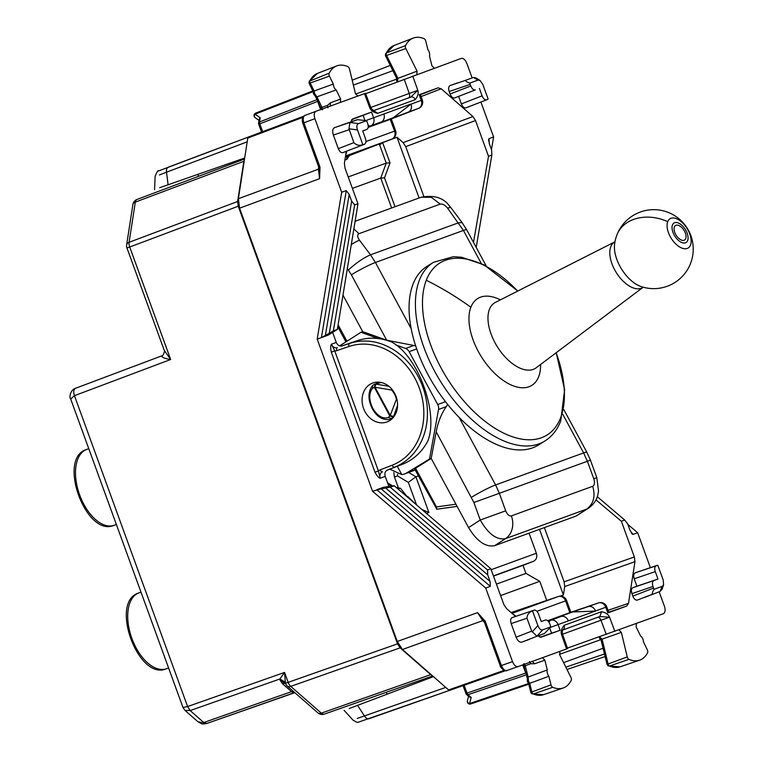 <?xml version="1.0" encoding="UTF-8"?>
<svg xmlns="http://www.w3.org/2000/svg" width="762" height="762" viewBox="0 0 762 762"><rect width="100%" height="100%" fill="white"/><g stroke="black" fill="none" stroke-linecap="round" stroke-linejoin="round"><path stroke-width="1.14" d="M244.44 159.61L243.859 161.296L135.322 202.101A6.582 3.667 -110.6 0 1 137.065 199.415A6.582 3.667 -110.6 0 1 137.084 199.406A6.582 6.582 0 0 0 132.874 204.568A6.582 3.886 8.8 0 1 135.322 202.101L129.102 242.287A6.582 3.886 -171.2 0 0 126.663 244.754A6.582 6.582 0 0 0 126.978 248.012L129.721 247.012A6.582 3.667 -110.6 0 1 129.102 242.287L237.639 201.482L243.859 161.296M432.225 675.561L430.692 674.637L321.326 713.146L290.741 686.362A6.582 3.667 70.6 0 1 288.169 682.352L285.445 683.343L284.559 672.417L288.169 682.352L397.516 643.842L238.239 206.216L237.639 201.482M397.516 643.842L400.107 647.852L430.692 674.637M184.937 710.346L190.167 710.575L187.604 706.555L190.167 710.575L203.797 722.519L206.893 723.452L197.949 721.738L184.937 710.346L182.966 707.46L187.566 706.574M293.313 691.324L291.541 691.629L293.694 692.887L206.845 723.462C201.244 724.195 203.13 724.595 197.939 721.728L197.949 721.738M70.695 399.002L74.447 395.668C73.228 391.849 73.609 389.372 75.6 388.249L161.649 355.902C161.744 357.359 164.754 358.559 170.659 359.502L164.221 350.32L126.978 248.012M182.966 707.46L70.666 398.936C69.085 397.888 70.133 389.849 75.581 388.258L161.668 355.892M203.806 722.519L291.541 691.629L282.435 683.657L280.14 680.314L285.55 683.638A6.582 6.582 0 0 0 287.284 686.048A6.582 3.886 131.2 0 0 290.741 686.362L400.107 647.852M285.093 682.047L279.902 678.98L284.559 672.417L187.604 706.555L74.447 395.668L170.659 359.502L129.721 247.012L238.239 206.216M537.924 636.051L541.191 637.175L560.127 630.288L539.963 637.232M595.96 499.853L621.354 521.237L634.346 556.946L634.946 561.68L628.498 603.352L626.755 606.038L608.838 612.534M547.678 620.706L569.871 612.638M607.828 612.924L605.761 607.247A6.582 5.496 -110 0 0 598.437 602.913L569.786 612.658L598.475 602.904A6.582 6.582 0 0 1 606.781 606.876L568.319 620.878A6.582 5.496 -110 0 0 560.984 616.544L547.983 620.973M511.912 612.296L558.279 596.522A6.582 6.582 0 0 1 566.585 600.504L565.566 600.875L569.843 612.638M511.121 612.581L558.241 596.541L512.007 613.362M419.214 94.726L420.243 94.374L422.3 100.022L421.281 100.394L419.214 94.726L438.14 87.83L420.367 94.726M365.96 120.529L373.58 117.758L371.513 112.081L351.596 119.729M368.141 127.416L390.325 119.339M418.452 108.423L408.203 112.157A6.582 5.496 -110 0 0 411.023 104.127L421.281 100.394A6.582 5.496 70 0 1 418.452 108.423L390.249 119.377L394.583 131.121L365.922 141.551M391.906 139.094L391.801 139.132A6.582 6.582 0 0 0 395.602 130.75L394.583 131.121A6.582 5.496 70 0 1 391.763 139.151L345.357 157.096M386.829 470.325L402.431 464.277C413.29 459.943 421.738 452.257 427.749 441.217C438.979 413.271 418.205 356.197 391.649 342.005C379.933 337.414 368.522 336.947 357.426 340.624L342.09 345.919C339.519 346.472 337.585 345.31 336.271 342.433L332.623 332.394M377.647 382.124L375.999 383.715M390.277 419.452L391.239 419.481M372.732 383.01A20.726 17.316 -110 0 0 363.55 408.413A20.726 17.316 -110 0 0 386.906 421.967A20.726 17.316 -110 0 0 396.097 396.564A20.726 17.316 -110 0 0 372.732 383.01M402.431 464.277L387.458 470.011C385.134 471.23 384.4 473.373 385.239 476.421L380.267 478.231L378.419 470.973L374.999 472.221C377 475.898 378.752 477.898 380.267 478.231A5.267 4.401 -110 0 1 382.524 471.811A2.629 1.448 -111.2 0 1 380.228 469.84A7.896 6.601 -110 0 0 378.419 470.973L334.728 350.92L331.47 344.176L336.271 342.433M346.281 190.595L321.402 337.614L317.192 339.147L341.681 192.272L346.281 190.595L349.225 194.453L325.355 335.499L321.402 337.614L328.298 335.099L337.356 329.432L357.988 203.768L344.995 168.059L344.395 163.325L346.253 151.343M337.356 329.432L333.346 330.889L325.355 335.499M318.954 166.392L319.64 166.145L319.992 167.278L319.592 178.67L318.402 169.202L319.087 168.783M449.847 690.296L505.511 670.693L449.847 690.296L448.627 689.924L402.45 649.491L397.278 641.471L239.573 208.188L238.382 198.72L318.402 169.202L318.726 167.088M397.278 641.471L477.545 612.648L485.184 621.125L484.47 621.697M518.122 666.579L507.054 670.474C504.844 670.865 502.968 669.217 501.406 665.531L512.512 661.626L485.727 588.035L372.561 491.261L317.192 339.147M341.681 192.272L314.897 118.681C313.734 114.852 314.115 112.385 316.049 111.262L365.493 93.278M485.727 588.035L490.328 586.359L490.099 581.511L381.152 488.813L372.561 491.261M490.328 586.359L376.771 489.737L383.667 487.223L394.259 485.746L390.239 487.204L381.152 488.813M394.259 485.746L490.833 568.747L487.499 569.957L487.709 574.862L385.791 488.147M515.531 616.448L506.416 608.467L503.825 604.457L490.833 568.747M331.299 352.158L334.728 350.92A7.896 6.601 -110 0 0 336.833 350.625A2.629 1.448 -108.8 0 1 337.328 347.643A5.267 4.401 70 0 1 331.47 344.176C330.527 345.405 330.47 348.063 331.299 352.158L374.999 472.221M423.843 196.434L405.717 146.637L403.127 142.627L396.992 137.255L419.09 197.977M473.497 242.392L488.509 156.267L475.517 120.548L472.926 116.538L403.127 142.627M634.346 556.946L564.118 581.835L564.709 586.569L563.404 595.017L539.506 529.361M564.118 581.835L544.373 527.59M627.869 524.447L637.661 532.733L633.06 534.41L631.184 532.809M365.655 93.726L461.181 58.436C463.382 58.055 465.268 59.703 466.83 63.389L472.116 77.915M480.908 102.051L493.614 136.97L491.442 149.619M637.661 532.733L650.367 567.652M659.159 591.798L664.445 606.323C665.607 610.152 665.226 612.619 663.292 613.743L567.442 648.11M493.614 136.97L489.013 138.646L488.604 141.084M357.988 203.768L354.654 204.978L333.346 330.889M349.225 194.453L351.663 201.092L329.336 333.032M354.654 204.978L351.663 201.092M512.512 661.626C514.074 665.302 515.96 666.95 518.16 666.569L567.595 648.567L562.556 634.298M485.642 622.221L484.546 622.621L500.31 665.931L501.406 665.531L485.184 621.125M402.45 649.491L482.717 620.668L477.545 612.648L482.527 619.163M248.46 136.998L303.705 116.234L248.46 136.998L247.774 138.065L238.382 198.72M319.221 170.488L319.592 178.67L239.573 208.188M319.992 167.278L319.078 167.297M390.239 487.204L487.499 569.957M490.099 581.511L487.709 574.862M597.303 496.729L624.688 520.027L621.354 521.237M624.688 520.027L627.678 523.913L630.117 530.552L633.06 534.41L632.212 534.105M632.822 596.122C634.079 599.065 635.584 600.389 637.346 600.075L652.901 594.046C651.891 593.674 652.291 592.084 654.101 589.283L652.977 586.473C652.053 583.406 652.358 581.425 653.901 580.539L632.841 587.712C631.298 588.607 630.993 590.579 631.927 593.646L632.822 596.122L653.567 588.083M652.901 594.046L637.346 600.075M654.101 589.283L662.207 586.34L660.025 591.455L662.073 589.293L663.597 584.806L663.188 580.025L657.816 565.28L656.196 565.69C654.653 566.585 654.348 568.566 655.282 571.633L657.977 579.053L653.901 580.539M660.073 591.436L644.9 597.322M636.565 572.348L635.137 572.872C633.593 573.767 633.289 575.739 634.222 578.806L636.918 586.226L657.977 579.053M657.816 565.28L636.499 572.376L657.111 565.356M636.918 586.226L632.841 587.712M538.553 614.115L541.258 621.535L545.335 620.049C547.097 619.744 548.602 621.059 549.859 624.002L550.812 626.888L544.459 633.517L536.924 636.194L531.686 631.165L516.131 637.194L511.178 623.592C510.245 620.525 510.55 618.544 512.093 617.649L534.038 610.152C535.8 609.848 537.305 611.162 538.553 614.115M534.067 610.143L513.521 617.134M534.038 610.152L512.093 617.649M531.686 631.165L526.971 618.211C527.123 614.724 528.971 612.286 532.533 610.886L533.152 610.476M529.314 639.394L521.779 642.137C519.579 642.528 517.693 640.88 516.131 637.194M476.212 247.421L491.842 155.048L491.633 150.143L489.233 143.494L489.013 138.646L488.556 139.427M491.842 155.048L488.509 156.267M473.05 77.6L465.877 80.21C465.344 81.143 466.668 82.106 469.859 83.077L470.221 84.353L449.17 91.526L450.066 94.002C451.323 96.945 452.828 98.26 454.59 97.955L475.326 89.916C473.573 90.221 472.069 88.906 470.811 85.963L450.066 94.002M470.221 84.353L470.811 85.963M479.412 88.43L482.108 95.85L461.362 103.889L458.667 96.469M486.632 99.812L465.887 107.852L486.632 99.812C484.87 100.117 483.365 98.803 482.108 95.85M465.887 107.852C464.125 108.156 462.62 106.842 461.362 103.889M467.306 107.328L487.547 99.479M449.17 91.526C448.237 88.459 448.542 86.487 450.085 85.592L457.638 82.839M469.859 83.077L477.965 80.134L473.583 77.476L475.964 77.953L480.012 80.41L482.775 84.344L488.137 99.079M364.474 144.275L342.843 152.638L364.474 144.275C366.017 143.38 366.322 141.399 365.389 138.341L362.683 130.912L366.77 129.435C368.313 128.54 368.618 126.559 367.684 123.492L366.56 120.682L357.464 119.663L342.033 124.92M364.503 144.256L344.262 152.114M366.56 120.682L358.464 123.625L349.948 122.472L357.435 119.682L334.518 127.654C332.584 128.768 332.203 131.245 333.375 135.074L338.318 148.676C339.576 151.619 341.081 152.943 342.843 152.638M349.948 122.472L348.967 128.788L353.882 142.646C356.235 145.218 359.226 145.894 362.845 144.685L363.588 144.599M198.558 176.298L197.891 174.46M387.029 694.106L386.353 692.267M244.688 157.991L159.687 187.709M433.464 676.637L349.244 708.508M445.751 687.4L357.235 718.452M559.489 654.329L600.97 639.613M563.594 662.635L603.133 648.243M662.207 586.34L663.597 584.806M550.812 626.888L542.706 629.831C540.82 630.269 539.22 628.86 537.896 625.621L532.533 610.886M155.105 176.498C156.886 171.926 158.01 170.097 158.477 170.993L248.26 137.103L168.316 167.164A6.582 3.696 69.4 0 0 168.297 167.173A6.582 3.696 69.4 0 0 166.526 172.174L159.42 174.955M353.377 85.077L392.925 70.685M355.578 94.078L396.202 79.286L396.84 78.534M477.965 80.134L480.012 80.41M358.464 123.625C356.74 124.511 356.406 126.616 357.483 129.94L348.967 128.788M362.845 144.685L357.483 129.94M526.399 672.865L525.723 673.103L526.771 674.703M463.058 685.648L465.915 693.487L466.992 693.087L468.011 694.696A2.629 1.553 131.2 0 1 466.649 694.563L469.344 696.925L471.202 697.487L469.554 703.555A2.629 2.143 -164.9 0 1 467.392 700.754A2.629 2.629 0 0 0 470.783 703.936L528.752 684.209L470.783 703.936A2.629 1.486 71.2 0 0 470.792 703.926A2.629 1.486 71.2 0 1 469.554 703.555L528.599 683.504L527.352 681.447L527.256 677.723L528.133 677.027L526.885 672.046L526.361 672.77M320.621 109.595L317.64 101.394L318.306 101.146M262.652 131.664L259.804 123.835L317.64 101.394L317.411 99.489M258.594 122.93L259.147 119.386L260.194 117.767L259.547 121.949A2.629 1.553 -171.2 0 0 258.594 122.93A2.629 2.629 0 0 0 258.718 124.235L259.804 123.835A2.629 1.486 -111.2 0 1 259.547 121.949L317.059 99.632M258.994 120.367L255.184 117.71A2.629 2.143 -55.1 0 1 255.041 114.167L260.194 117.767M595.503 610.981A6.582 5.496 -110 0 0 588.178 606.647L572.519 611.981L595.541 611.086M572.519 611.981L547.935 620.925M560.984 616.544L550.736 620.278A6.582 3.524 71.2 0 0 549.126 622.449M408.203 112.157L368.189 127.092M392.773 118.139L411.023 104.127M368.198 127.025L381.01 122.053A6.582 5.496 -110 0 0 383.838 114.024L410.985 104.023M368.217 126.768L370.751 125.787A6.582 3.524 -111.2 0 1 368.122 125.159M412.756 76.067L417.795 90.335C418.69 93.259 417.833 96.374 415.233 99.679A3.953 3.296 -110 0 0 410.785 97.088L417.795 90.335L369.78 107.813L364.474 93.64M372.466 111.033L373.847 110.661L369.78 107.813C370.98 110.623 373.637 112.462 377.752 113.319L373.723 110.614M561.527 630.469L597.598 617.344A3.953 2.172 -110 0 1 600.97 620.249L609.562 617.191L614.867 631.365M562.756 629.993A3.953 3.296 -110 0 0 564.109 625.335C561.508 628.64 560.651 631.746 561.546 634.67L562.547 634.26L562.327 632.889L561.546 634.67L566.585 648.938M599.837 616.525L609.562 617.191C608.362 614.382 605.704 612.553 601.589 611.686L599.837 616.525L562.737 630.031M371.57 108.718L370.818 107.48M371.513 112.081L352.587 118.977L350.796 121.93M472.926 116.538L441.208 88.773L438.14 87.83M410.785 97.088L373.675 110.595M532.2 661.321L534.619 663.769L530.733 663.721L525.189 665.769L523.989 663.54M534.619 663.769L544.849 660.168L542.439 657.711M544.849 660.168L547.287 669.969A4.772 2.619 70 0 0 547.583 673.989A4.772 2.619 70 0 0 548.859 676.275L551.012 684.886A2.629 1.448 70 0 0 552.707 687.295A39.481 21.707 70 0 0 563.118 688.019A39.481 21.707 70 0 0 571.214 680.371A2.629 1.448 70 0 0 570.938 677.418L559.689 654.796L559.946 651.348M628.936 659.359L609.505 666.026A39.053 21.469 -110 0 0 620.039 666.836L609.505 666.026A2.2 1.21 -110 0 1 608.095 663.988L627.25 656.92A2.629 1.448 70 0 0 628.936 659.359A39.481 21.707 70 0 0 639.594 660.178A39.481 21.707 70 0 0 647.576 652.767A2.629 1.448 70 0 0 647.319 649.834L643.433 641.852A4.772 2.619 70 0 0 642.938 639.289A4.772 2.619 70 0 0 640.585 636.013L636.156 626.936L636.422 623.507M627.25 656.92L621.335 632.365L618.915 629.879M330.175 106.261L330.451 102.832L327.508 105.356L321.955 107.356L322.459 109.833M330.451 102.832L340.604 99.012L340.338 102.441M313.925 93.812L314.601 93.574L314.115 90.992L333.327 84.096A4.772 2.619 70 0 0 333.813 86.658A4.772 2.619 70 0 0 336.175 89.935L340.604 99.012M309.496 83.106L310.22 83.02A2.2 1.21 -110 0 1 310.01 80.572A39.053 21.469 -110 0 1 317.44 73.4L336.699 65.932A39.481 21.707 70 0 1 347.815 66.589A2.629 1.448 70 0 1 349.51 69.028L355.425 93.583L357.835 96.069M336.699 65.932A39.481 21.707 70 0 0 329.184 73.181A2.629 1.448 70 0 0 329.432 76.114L333.327 84.096M434.321 68.237L431.911 65.78L429.463 55.978A4.772 2.619 70 0 0 429.168 51.959A4.772 2.619 70 0 0 427.892 49.673L425.748 41.062A2.629 1.448 70 0 0 424.053 38.652A39.481 21.707 70 0 0 413.175 38.1A39.481 21.707 70 0 0 405.546 45.577A2.629 1.448 70 0 0 405.813 48.53L417.062 71.152L416.814 74.6M405.546 45.577L386.372 52.969A39.053 21.469 70 0 1 393.916 45.568L386.372 52.969A2.2 1.21 70 0 0 386.601 55.436L405.813 48.53M397.516 81.753L397.907 78.353L417.062 71.152M394.935 73.733L395.821 73.971L397.907 78.353L396.812 78.191M385.858 55.483L386.601 55.436L395.821 73.971M315.573 96.584L316.954 96.841L336.175 89.935M320.821 107.242L321.955 107.356L316.954 96.841L314.601 93.574M318.345 101.241L319.211 101.46M313.163 91.64L313.525 93.964L315.839 96.869M313.811 91.954L314.106 91.002L310.22 83.02L329.432 76.114M255.175 117.71A2.629 2.629 0 0 1 255.737 113.1L312.82 90.945L255.746 113.09A2.629 1.486 68.8 0 0 255.737 113.1A2.629 1.486 68.8 0 0 255.041 114.167L313.153 91.621L309.105 83.325L309.143 81.286L329.184 73.181M531.247 692.353L531.847 691.944A2.2 1.21 70 0 0 533.267 693.963L552.707 687.295M548.859 676.275L529.714 683.333L528.428 681.057L528.142 677.027L547.287 669.969M526.885 672.046L525.189 665.769L524.408 666.579M528.857 682.79L529.704 683.333L531.847 691.944L551.012 684.886M543.563 694.677L533.267 693.963A39.053 21.469 70 0 0 543.563 694.677L563.118 688.019M601.294 639.994L602.028 639.166L599.532 636.803M602.723 644.614L603.237 643.861L602.028 639.166L621.335 632.365M608.371 666.026L607.057 664.483L601.037 639.861L599.246 636.908M607.495 664.426L608.095 663.988L603.237 643.861M348.139 156.077L348.063 156.115A2.629 2.2 -110 0 0 346.929 159.325L344.9 160.058M382.657 142.685L390.011 162.887L384.505 177.851L380.733 178.06L352.387 188.376M390.011 162.887L386.248 163.097L348.224 176.936M387.82 140.675L396.992 137.255M380.733 178.06L386.239 163.097L379.619 144.875L382.629 142.618M341.386 346.072L357.426 340.624M560.127 596.179L563.404 595.017M388.906 486.489L385.239 476.421M397.812 488.804L400.393 488.166L407.527 497.148M393.811 472.507L394.44 476.993L398.164 487.223L396.621 487.785M415.604 504.092L407.68 496.424M399.393 488.413L398.164 487.223M416.538 504.892L408.346 482.384L415.928 476.802L418.367 475.907M421.9 509.502L428.911 512.521L426.453 513.417M408.346 482.384L397.526 475.945L397.631 474.24M389.544 486.404L391.182 485.804L387.934 483.822M392.42 486.004L391.325 486.156M546.745 600.446L539.772 581.32L500.596 595.579M539.772 581.32L525.942 573.395L496.433 584.14M493.509 576.101L523.018 565.356L525.942 573.395M523.018 565.356L533.486 561.299C536.458 559.746 537.42 557.06 536.362 553.25L491.176 569.7M529.057 533.162L536.362 553.25M391.916 418.89L390.982 419.224L393.706 416.119A2.629 1.019 -160.3 0 1 390.249 415.404L389.725 415.747A2.629 1.562 11.7 0 0 393.706 416.119L397.564 405.346M391.935 418.871L388.496 417.481L389.715 415.795A2.629 1.562 11.7 0 0 393.697 416.166L394.44 415.9M378.285 338.538L361.007 332.261L362.702 331.641L386.725 340.233L415.642 345.824M395.773 344.891L405.575 348.453A6.582 5.496 70 0 1 409.156 351.673L416.681 348.929M409.156 351.673L437.712 404.527A6.582 5.496 70 0 1 438.531 409.461L446.218 406.67L447.704 404.508M446.218 406.67C441.217 414.052 437.883 422.443 436.216 431.844L431.197 458.429L429.501 459.048L438.531 409.461M381.171 382.495L374.304 384.334L372.58 385.486C367.884 391.773 367.789 399.517 372.313 408.727C377.104 417.262 383.334 420.757 390.982 419.224M342.986 295.142L362.702 331.641M347.329 268.719L348.31 270.024C356.33 262.804 363.731 257.737 370.513 254.822L375.418 262.471L411.156 328.641M348.31 270.024L351.377 274.806A19.745 1.886 151.6 0 1 375.418 262.471L463.429 230.438L447.58 208.14A19.745 3.762 -36.8 0 1 451.123 207.95L462.086 222.599L458.543 222.79L370.513 254.822L359.493 240.201A19.745 3.658 143 0 0 351.292 244.564M459.086 417.347L495.595 484.937L499.348 493.3L587.369 461.267L583.616 452.904L562.804 414.385M414.947 468.678L431.197 458.429L468.563 527.599C476.936 541.306 485.613 547.335 494.614 545.697L576.196 516.007L588.416 508.244C593.236 504.806 596.322 500.577 597.684 495.548L598.541 491.309L596.817 477.622L593.779 478.765C594.97 482.66 594.608 485.165 592.684 486.299C595.627 496.138 593.655 503.73 586.769 509.073L588.416 508.244M388.849 386.277L376.438 384.219A2.629 1.848 105.1 0 0 374.485 387.62L372.628 388.115L372.58 385.486M396.821 398.936A2.629 1.019 -160.3 0 1 396.25 398.65A16.945 14.154 -110 0 0 394.44 394.002A16.945 14.154 -110 0 0 391.582 390.011L375.056 387.287A2.629 1.305 -80.6 0 1 376.485 384.229A2.629 1.848 105.1 0 0 374.533 387.629L389.715 415.795M396.716 398.545L390.249 415.404L375.056 387.287L374.485 387.62M505.692 510.826C507.282 514.579 509.168 516.265 511.378 515.893A19.745 16.488 70 0 1 505.463 538.667C496.643 540.172 488.232 533.962 480.25 520.027L505.692 510.826L499.348 493.3L473.897 502.501L480.25 520.027L468.563 527.599M353.863 228.876L358.931 233.705L440.236 204.111C442.532 203.673 444.979 205.016 447.58 208.14M355.121 221.266L421.224 197.206L431.34 197.32L440.236 204.111M429.501 459.048L406.937 472.783A19.745 16.488 70 0 1 404.479 473.964A19.745 16.488 70 0 1 401.831 474.64L397.307 466.268M361.007 332.261L339.614 345.891M389.792 469.173L401.831 474.64M413.976 470.506L415.185 470.011M415.461 468.039L436.474 506.93L436.845 509.216L414.509 468.773M517.817 291.036L484.013 264.824L461.505 257.232L453.314 256.699L433.473 262.318L427.13 266.271A105.289 56.998 58.1 0 0 413.014 284.207A105.289 56.998 58.1 0 0 446.008 402.365A105.289 56.998 58.1 0 0 538.467 445.008L544.811 441.055C552.021 436.483 557.317 429.806 560.708 421.034L564.632 389.792L556.231 352.701M675.637 234.382A8.553 4.629 58.1 0 0 684.581 240.03A8.553 4.629 58.1 0 0 684.476 231.162A8.553 4.629 58.1 0 0 675.532 225.514A8.553 4.629 58.1 0 0 675.637 234.382M138.903 592.903A40.338 22.174 70 0 0 138.665 592.998A40.338 22.174 70 0 0 131.864 638.394A40.338 22.174 70 0 0 166.259 668.807A40.338 22.174 70 0 0 166.497 668.722M114.281 525.256A40.338 22.174 -110 0 1 114.043 525.342A40.338 22.174 -110 0 1 79.648 494.929A40.338 22.174 -110 0 1 86.449 449.532A40.338 22.174 -110 0 1 86.687 449.447M244.526 159.02L137.084 199.406L244.526 159.02M324.412 714.08L432.683 675.961L324.393 714.089A6.582 3.667 70.6 0 0 324.412 714.08M317.868 712.832A6.582 3.886 131.2 0 0 321.326 713.146A6.582 3.667 70.6 0 0 324.393 714.089A6.582 6.582 0 0 1 317.868 712.832L287.284 686.048M280.14 680.314L279.902 678.98L190.167 710.575M285.598 683.752A6.582 3.886 -48.8 0 0 282.435 683.657M560.127 630.288L558.06 624.611A6.582 5.496 -110 0 0 550.736 620.278L548.154 621.154M550.44 627.383L568.319 620.878M551.612 633.26L549.783 628.25M558.241 596.541A6.582 5.496 -110 0 1 565.566 600.875L536.896 611.305M515.864 616.334A6.582 5.496 -110 0 0 513.017 614.248M364.903 120.291L363.074 115.272M346.577 151.219A6.582 5.496 70 0 1 345.738 154.648M345.529 155.972L391.763 139.151M380.228 469.84L392.22 465.191A2.629 1.448 -111.2 0 0 394.516 467.154A65.808 54.978 -110 0 0 422.767 386.858A65.808 54.978 -110 0 0 349.501 343.5A2.629 1.448 -108.8 0 0 349.006 346.481L336.833 350.625M319.64 166.145L303.876 122.825L314.897 118.681M626.755 606.038L608.705 612.181M628.498 603.352L608.028 610.314M392.22 465.191A63.17 52.778 -110 0 0 419.338 388.106A63.17 52.778 -110 0 0 349.006 346.481M475.517 120.548L405.717 146.637M634.946 561.68L564.709 586.569M319.221 170.526L318.545 166.535L302.781 123.225L303.876 122.825C302.704 119.005 303.085 116.529 305.029 115.405L316.011 111.281M302.781 123.225L302.371 121.72C302.038 118.243 302.914 116.148 305.01 115.414L305.029 115.405M507.054 670.474L518.141 666.579M656.196 565.69L635.137 572.872M634.222 578.806L655.282 571.633M631.927 593.646L652.977 586.473M526.971 618.211L511.178 623.592M537.334 636.108L521.779 642.137M475.326 89.916L454.59 97.955M465.877 80.21L450.085 85.592M366.77 129.435L362.722 130.997L366.798 129.416M350.31 122.272L334.518 127.654M333.375 135.074L349.167 129.692M353.882 142.646L338.318 148.676M484.337 622.087L482.717 620.668A2.629 1.553 -48.8 0 1 483.518 620.554M448.627 689.924L504.13 670.379M247.183 141.846L166.526 172.174L168.107 184.947M247.774 138.065L302.847 117.367M357.473 705.212L364.474 716.023A6.582 3.696 70.6 0 0 369.037 718.718A6.582 3.696 70.6 0 0 369.065 718.709L449.628 690.343L358.369 722.186C358.14 722.843 356.33 722.138 352.939 720.052M565.833 667.141L604.523 653.977M600.113 639.537L599.17 636.937M522.742 664.902L525.723 673.103L466.992 693.087L464.144 685.267M537.896 625.621L532.114 631.984M542.706 629.831L536.924 636.194M397.145 81.886L396.202 79.286M352.196 80.181L390.296 65.399M566.995 669.493L605.133 656.52M526.418 674.827L468.011 694.696L471.202 697.487M598.437 602.913L588.178 606.647M381.01 122.053L370.751 125.787A6.582 5.496 70 0 0 373.58 117.758L383.838 114.024M408.546 97.907A3.953 2.172 70 0 0 409.251 93.516L404.212 79.238M562.537 634.232L600.97 620.249L606.285 634.432M601.589 611.686L564.109 625.335M415.233 99.679L377.752 113.319M529.447 661.578L530.733 663.721M327.898 107.833L327.508 105.356M378.809 144.18L379.619 144.875M349.367 155.6L346.929 159.325M441.208 88.773L421.053 96.584M384.505 177.851L395.021 206.74M380.743 178.051L391.63 207.978M527.752 681.295L528.428 681.057M398.059 489.013L400.393 488.166M397.526 475.945L394.44 476.993M428.911 512.521L415.909 476.802L408.632 472.45M493.424 575.882L533.486 561.299M405.575 348.453L413.261 345.653M437.712 404.527L445.494 401.698M372.628 388.115C368.741 393.106 368.779 399.84 372.742 408.318C377.6 416.157 382.848 419.214 388.496 417.481M351.377 274.806L386.725 340.233M436.216 431.844L473.897 502.501M593.779 478.765L587.369 461.267L590.417 460.124L586.892 452.295A19.745 1.886 -28.4 0 0 583.616 452.904L495.595 484.937A19.745 1.886 151.6 0 0 471.564 497.272M563.813 409.565L586.892 452.295A19.745 1.886 -28.4 0 1 586.911 452.333M481.27 263.462L463.429 230.438A19.745 1.886 -28.4 0 1 466.706 229.829L462.134 222.666M392.068 389.468A2.629 0.657 137 0 0 391.582 390.011A2.629 1.305 99.4 0 1 391.706 389.039M359.493 240.201C357.283 236.934 357.102 234.772 358.931 233.705M511.378 515.893L592.684 486.299M576.196 516.007L586.769 509.073L505.463 538.667L494.614 545.697M415.08 469.821L406.937 472.783M457.095 506.359L436.855 509.207M455.924 504.196L436.474 506.93M338.109 324.86L346.948 341.214M500.367 299.876A51.149 27.689 58.1 0 0 470.868 307.248A51.149 27.689 58.1 0 0 493.195 371.866A51.149 27.689 58.1 0 0 538.686 376.657A51.149 27.689 58.1 0 0 540.601 364.465M489.414 309.42A38.576 20.879 58.1 0 0 502.063 353.425A38.576 20.879 58.1 0 0 536.2 367.779L643.223 287.207A26.765 14.488 -121.9 0 1 619.554 277.206A26.765 14.488 -121.9 0 1 610.8 246.707A26.765 14.488 -121.9 0 1 614.953 241.821L495.452 302.362A38.576 20.879 58.1 0 0 489.414 309.42M517.703 291.094A101.336 54.854 58.1 0 0 426.282 280.254A254.241 198.025 21.2 0 1 470.868 307.248M426.282 280.254A101.336 54.854 58.1 0 0 470.506 408.27A101.336 54.854 58.1 0 0 560.622 417.757A101.336 54.854 58.1 0 0 556.127 352.777M433.473 262.318A105.289 56.998 58.1 0 0 419.357 280.254A105.289 56.998 58.1 0 0 452.352 398.412A105.289 56.998 58.1 0 0 544.811 441.055M667.712 221.675A17.212 9.315 58.1 0 0 675.218 243.421A17.212 9.315 58.1 0 0 690.524 245.031A17.212 9.315 58.1 0 0 683.009 223.295A17.212 9.315 58.1 0 0 667.712 221.675A39.481 30.756 21.2 0 0 616.934 234.896A39.481 39.481 0 0 0 614.582 244.231A29.918 16.192 58.1 0 0 640.899 286.483A39.481 39.481 0 0 0 690.572 263.414A39.481 39.481 0 0 0 668.007 212.331A39.481 39.481 0 0 0 616.934 234.896M672.446 224.99A11.478 6.21 58.1 0 0 677.456 239.478A11.478 6.21 58.1 0 0 687.657 240.554A11.478 6.21 58.1 0 0 682.657 226.057A11.478 6.21 58.1 0 0 672.446 224.99M140.98 592.103L138.665 592.998C109.185 601.647 138.113 681.123 166.259 668.807L168.602 668.007M116.386 524.542L114.043 525.342C85.896 537.658 56.969 458.191 86.449 449.532L88.763 448.637M126.663 244.754L132.874 204.568M164.221 350.31C165.287 349.853 163.125 356.749 161.658 355.892M294.837 692.668L206.873 723.452M608.828 612.515L606.781 606.876M566.585 600.504L570.871 612.296M391.316 118.958L395.602 130.75M305.01 115.414L316.02 111.271M482.498 619.135L484.546 622.621M507.035 670.484C504.225 672.36 499.682 666.245 500.31 665.931M261.576 132.064L258.718 124.235M155.096 176.46L154.591 189.681M352.958 720.08L344.072 710.279M468.601 696.268L467.392 700.754M465.915 693.487A2.629 2.629 0 0 0 466.649 694.563M422.3 100.022A6.582 6.582 0 0 1 418.5 108.414L390.287 119.358M370.799 107.452L365.484 93.269M562.356 630.174L562.327 632.889M393.916 45.568L413.175 38.1M385.496 53.692L385.477 55.721L396.697 78.448L397.221 81.867M321.45 109.576L315.659 96.764M309.134 81.305L317.44 73.4M527.19 677.923L523.389 664.388M528.571 683.485L530.923 692.791L532.143 693.963M620.039 666.836L639.594 660.178M391.801 139.132L348.101 156.096M392.249 485.708L387.591 482.86M379.943 382.276L374.313 384.334M486.261 266.024L466.706 229.829M421.224 197.206C433.911 194.872 443.217 197.653 449.151 205.569L451.123 207.959M590.417 460.124L596.817 477.622M414.071 470.478L404.479 473.964M457.105 506.378L436.702 509.254M337.795 326.765L345.948 341.852"/></g></svg>

